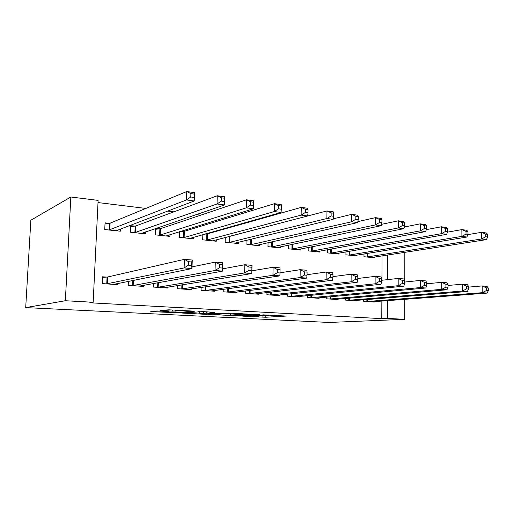 <?xml version="1.0" encoding="UTF-8"?>
<svg xmlns="http://www.w3.org/2000/svg" width="514" height="514" viewBox="0 0 514 514"><rect width="100%" height="100%" fill="white"/><g stroke="black" fill="none" stroke-linecap="round" stroke-linejoin="round"><path stroke-width="0.77" d="M242.73 316.129L265.796 317.26L286.182 316.059L262.853 314.831L268.552 315.641L252.432 315.506L258.915 316.219L256.692 316.373L242.73 316.129M156.976 310.976L150.775 311.574L178.583 312.853L194.812 311.176L168.984 309.826L160.047 310.36L172.363 311.124L178.371 310.886C181.262 310.578 193.001 311.156 190.116 311.458L178.525 312.461C175.762 312.743 164.409 312.197 167.101 311.908L169.138 311.722L167.86 311.535L156.976 310.976M93.169 302.264L65.355 300.735L70.842 197.003L98.116 200.383L93.169 302.264L89.712 302.778L381.786 318.641L387.53 318.391L387.588 300.606M65.355 300.735L25.7 307.61L329.101 322.458L404.794 319.335L387.53 318.391M213.413 314.613L239.98 315.956L259.551 314.671L231.955 313.257L213.413 314.613M207.026 314.414L182.104 313.045L202.824 311.593L214.621 312.332L208.048 313.122L217.897 313.495L228.82 313.039L209.969 314.439L207.033 314.131M70.842 197.003L30.853 220.21L25.7 307.61M128.384 281.338L128.211 285.36L143.393 286.388L143.438 285.296M135.696 226.218L135.163 226.16M134.88 226.128L130.794 225.678L130.511 232.257L145.546 233.831L145.629 231.865M177.722 285.514L177.613 288.707L191.78 289.671L191.806 288.784M183.479 231.441L181.095 231.178M179.643 231.628L179.437 237.384L193.476 238.849L193.527 237.262M223.815 289.215L223.744 291.836L236.993 292.736L237.012 292.003M225.293 237.442L225.158 242.171L238.29 243.546L238.329 242.222M266.965 292.562L266.92 294.766L279.34 295.608L279.353 294.985M268.057 242.679L267.967 246.656L280.284 247.947L280.31 246.816M307.449 295.621L307.423 297.51L319.085 298.306L319.091 297.767M308.201 247.452L308.143 250.864L319.721 252.072L319.734 251.102M345.504 298.448L345.485 300.092L356.465 300.838L356.465 300.369M345.948 251.854L345.922 254.822L356.819 255.959L356.825 255.111M381.786 318.641L381.857 301.037M381.941 280.265L382.037 255.856M251.577 221.386L250.17 221.213M226.642 218.334L223.731 217.975M200.743 215.16L196.213 214.601M173.822 211.858L167.551 211.087M145.835 208.427L98.013 202.567M363.996 253.935L363.976 256.711L374.558 257.816L374.558 257.019M363.681 299.791L363.674 301.326L374.327 302.052L374.333 301.609M327.36 249.695L327.322 252.869L338.546 254.044L338.559 253.139M326.769 297.06L326.743 298.82L338.058 299.591L338.064 299.084M288.438 245.114L288.373 248.789L300.311 250.042L300.324 248.994M287.525 294.124L287.487 296.16L299.521 296.976L299.533 296.398M247.016 240.128L246.906 244.446L259.621 245.782L259.654 244.561M245.743 290.924L245.679 293.327L258.51 294.194L258.523 293.52M206.564 233.966L205.555 233.851M202.844 234.622L202.677 239.813L216.253 241.239L216.298 239.787M201.154 287.416L201.064 290.301L214.762 291.226L214.788 290.423M159.597 228.826L155.748 228.409M155.652 228.441L155.395 234.866L169.922 236.382L169.986 234.622M153.48 283.497L153.339 287.063L168.001 288.058L168.039 287.075M110.08 223.417L109.566 223.359M109.283 223.327L105.055 222.864L104.74 229.559L120.315 231.191L120.411 228.968M106.771 277.097L102.504 276.789L102.177 283.593L117.912 284.66L117.969 283.426M107.58 277.155L107.06 277.117M387.652 279.622L387.729 254.97M404.794 319.335L404.807 299.309M404.814 282.051L404.826 252.31M133.332 281.794L132.792 281.903M107.432 280.284L106.906 280.4M230.246 313.379L230.291 315.101L236.414 315.731L255.535 314.619L242.165 314.266L230.291 315.101M199.297 311.767L198.063 311.702M199.528 313.527L199.239 313.553C196.733 313.823 207.386 314.324 210.271 314.073L214.563 313.746L206.647 313.232L199.528 313.527L199.586 311.58M371.718 257.52L486.443 239.614L481.624 238.978L481.547 232.328L467.913 234.615M485.666 234.082L481.547 232.328L486.36 232.99L487.6 234.352L485.666 234.082L485.698 236.755L487.632 237.012L487.6 234.352M485.698 236.755L481.624 238.978L366.848 257.013M487.632 237.012L486.443 239.614M366.566 301.525L482.241 292.697L487.099 293.102L371.474 301.853M468.511 287.12L482.164 285.938L487.015 286.369L488.268 288.039L486.321 287.866L486.353 290.583L488.3 290.751L488.268 288.039M486.353 290.583L482.241 292.697L482.164 285.938L486.321 287.866M487.099 293.102L488.3 290.751M353.895 255.657L466.905 237.031L461.913 236.369L461.855 229.604L447.488 232.148M465.992 231.384L461.855 229.604L466.847 230.291L467.991 231.66L465.992 231.384L466.018 234.101L468.016 234.371L467.991 231.66M466.018 234.101L461.913 236.369L348.884 255.13M468.016 234.371L466.905 237.031M335.539 253.73L446.66 234.352L441.481 233.671L441.442 226.777L426.305 229.617M445.593 228.582L441.442 226.777L446.615 227.496L447.668 228.865L445.593 228.582L445.606 231.345L447.681 231.628L447.668 228.865M445.606 231.345L441.481 233.671L330.367 253.19M447.681 231.628L446.66 234.352M348.466 300.298L462.375 291.046L467.412 291.47L353.523 300.639M448.015 285.482L462.317 284.165L467.348 284.615L468.505 286.304L466.487 286.125L466.513 288.887L468.53 289.061L468.505 286.304M466.513 288.887L462.375 291.046L462.317 284.165L466.487 286.125M467.412 291.47L468.53 289.061M329.815 299.032L441.77 289.337L446.994 289.774L335.025 299.386M426.748 283.799L441.732 282.327L446.949 282.79L448.015 284.505L445.921 284.319L445.94 287.133L448.028 287.307L448.015 284.505M445.94 287.133L441.77 289.337L441.732 282.327L445.921 284.319M446.994 289.774L448.028 287.307M316.618 251.751L425.65 231.576L420.279 230.863L420.266 223.847L404.338 227.015M424.423 225.678L420.266 223.847L425.631 224.592L426.575 225.974L424.423 225.678L424.429 228.492L426.588 228.781L426.575 225.974M424.429 228.492L420.279 230.863L311.291 251.192M426.588 228.781L425.65 231.576M297.111 249.708L403.85 228.691L398.266 227.953L398.279 220.808L381.536 224.348M402.449 222.658L398.279 220.808L403.85 221.579L404.685 222.967L402.449 222.658L402.443 225.53L404.685 225.832L404.685 222.967M402.443 225.53L398.266 227.953L291.611 249.129M404.685 225.832L403.85 228.691M310.591 297.728L420.388 287.557L425.81 288.013L315.962 298.094M404.653 282.064L420.375 280.419L425.791 280.901L426.742 282.636L424.57 282.443L424.577 285.309L426.755 285.495L426.742 282.636M424.577 285.309L420.388 287.557L420.375 280.419L424.57 282.443M425.81 288.013L426.755 285.495M290.757 296.379L398.183 285.713L403.811 286.182L296.302 296.758M381.69 280.291L398.189 278.44L403.818 278.941L404.653 280.695L402.398 280.496L402.398 283.413L404.653 283.606L404.653 280.695M402.398 283.413L398.183 285.713L398.189 278.44L402.398 280.496M403.811 286.182L404.653 283.606M276.988 247.6L381.202 225.697L375.4 224.926L375.438 217.647L357.853 221.618M379.615 219.529L375.438 217.647L381.227 218.45L381.941 219.844L379.615 219.529L379.602 222.446L381.928 222.761L381.941 219.844M379.602 222.446L375.4 224.926L271.315 247.003M381.928 222.761L381.202 225.697M270.293 294.991L375.104 283.799L380.958 284.281L276.012 295.383M357.808 278.472L375.136 276.378L380.983 276.898L381.696 278.678L379.351 278.472L379.338 281.447L381.69 281.646L381.696 278.678M379.338 281.447L375.104 283.799L375.136 276.378L379.351 278.472M380.958 284.281L381.69 281.646M256.216 245.422L357.654 222.581L351.621 221.785L351.692 214.357L333.245 218.829M355.874 216.266L351.692 214.357L357.712 215.193L358.29 216.6L355.874 216.266L355.849 219.247L358.264 219.574L358.29 216.6M355.849 219.247L351.621 221.785L250.363 244.812M358.264 219.574L357.654 222.581M249.168 293.558L351.094 281.8L357.185 282.308L255.072 293.963M332.944 276.609L351.165 274.238L357.249 274.784L357.821 276.577L355.386 276.365L355.36 279.398L357.802 279.61L357.821 276.577M355.36 279.398L351.094 281.8L351.165 274.238L355.386 276.365M357.185 282.308L357.802 279.61M234.776 243.18L333.162 219.343L326.885 218.514L326.981 210.939L229.617 236.318M331.164 212.88L326.981 210.939L333.252 211.807L333.682 213.22L331.164 212.88L331.125 215.912L333.644 216.253L333.682 213.22M331.125 215.912L326.885 218.514L228.724 242.544M333.644 216.253L333.162 219.343M227.342 292.08L326.114 279.725L332.455 280.252L233.44 292.492M307.038 274.707L326.21 272.009L332.545 272.574L332.969 274.392L330.431 274.174L330.393 277.271L332.937 277.483L332.969 274.392M330.393 277.271L326.114 279.725L326.21 272.009L330.431 274.174M332.455 280.252L332.937 277.483M212.616 240.854L307.661 215.97L301.127 215.103L301.255 207.38L207.444 233.831L204.334 234.198M305.432 209.346L301.255 207.38L307.783 208.286L308.053 209.706L305.432 209.346L305.387 212.443L308.008 212.796L308.053 209.706M305.387 212.443L301.127 215.103L206.365 240.205M308.008 212.796L307.661 215.97M204.784 290.551L300.08 277.56L306.691 278.113L211.093 290.982M280.027 272.78L300.215 269.689L306.813 270.28L307.083 272.118L304.429 271.887L304.378 275.048L307.031 275.273L307.083 272.118M304.378 275.048L300.08 277.56L300.215 269.689L304.429 271.887M306.691 278.113L307.031 275.273M189.717 238.457L281.094 212.455L274.277 211.556L274.444 203.672L184.34 231.306L179.637 231.865M278.614 205.664L274.444 203.672L281.248 204.617L281.351 206.037L278.614 205.664L278.549 208.825L281.286 209.192L281.351 206.037M278.549 208.825L274.277 211.556L183.254 237.783M281.286 209.192L281.094 212.455M181.461 288.971L272.94 275.305L279.834 275.883L187.983 289.414M251.879 270.827L273.107 267.267L279.995 267.884L280.085 269.747L277.322 269.509L277.258 272.735L280.021 272.966L280.085 269.747M277.258 272.735L272.94 275.305L273.107 267.267L277.322 269.509M279.834 275.883L280.021 272.966M166.035 235.977L253.383 208.787L246.27 207.849L246.476 199.805L160.439 228.685L155.62 229.295M250.639 201.822L246.476 199.805L253.575 200.788L253.383 208.787L253.492 202.214L250.639 201.822L250.556 205.054L253.408 205.433M250.556 205.054L246.27 207.849L159.346 235.277M253.492 202.214L253.575 200.788M222.62 268.848L244.831 264.742L252.014 265.385L251.815 273.551L164.075 287.789M251.834 270.563L251.815 273.551L244.619 272.953L244.831 264.742L249.033 267.023L248.949 270.313L251.834 270.563L251.911 267.274L249.033 267.023M157.329 287.332L244.619 272.953L248.949 270.313M252.014 265.385L251.911 267.274M141.523 233.407L224.457 204.964L217.03 203.981L217.274 195.763L135.709 225.98L130.755 226.635M221.425 197.813L217.274 195.763L224.695 196.791L224.457 204.964L224.4 198.224L221.425 197.813L221.328 201.109L224.31 201.514M221.328 201.109L217.03 203.981L134.597 232.688M224.4 198.224L224.695 196.791M192.03 266.875L215.289 262.108L222.8 262.776L222.556 271.122L139.333 286.112M222.395 268.051L222.556 271.122L215.038 270.493L215.289 262.108L219.472 264.421L219.375 267.794L222.395 268.051L222.491 264.691L219.472 264.421M132.342 285.636L215.038 270.493L219.375 267.794M133.152 285.572L133.396 280.329L133.152 285.572M222.8 262.776L222.491 264.691M116.549 230.792L116.569 230.426M116.145 230.754L194.241 200.968L186.473 199.94L186.762 191.542L110.035 223.198L105.004 223.892M190.887 193.624L186.762 191.542L194.517 192.615L194.241 200.968L194.003 194.048L190.887 193.624L190.771 196.99L193.894 197.415M190.771 196.99L186.473 199.94L108.974 230.002M194.003 194.048L194.517 192.615M102.472 277.38L107.529 277.027L184.404 259.345L192.255 260.052L191.973 268.578L113.703 284.377M191.606 265.423L191.973 268.578L184.108 267.922L184.404 259.345L188.567 261.71L188.452 265.153L191.606 265.423L191.722 261.986L188.567 261.71M106.456 283.882L184.108 267.922L188.452 265.153M192.255 260.052L191.722 261.986M265.828 315.789L265.796 317.26M262.943 315.808L262.911 317.234M242.178 313.656L242.165 314.266M230.825 313.341L230.78 315.056M207.039 311.818L207.007 312.936M209.982 314.086L209.969 314.439M206.692 311.799L206.647 313.232M203.66 311.638L203.615 313.199M167.288 311.503L167.275 311.889M178.39 310.315L178.371 310.886M175.505 310.167L175.467 311.15M172.408 310.006L172.363 311.124M161.39 310.231L161.377 310.559M178.596 312.454L178.583 312.853M367.825 253.306L367.806 256.923M367.182 253.408L367.157 256.987M366.874 301.512L366.887 299.533M367.529 301.48L367.542 299.476M349.867 251.173L349.828 255.034M349.224 251.288L349.186 255.105M331.363 248.956L331.312 253.094M330.727 249.078L330.675 253.164M348.775 300.285L348.794 298.171M349.424 300.253L349.443 298.114M330.123 299.019L330.155 296.751M330.765 298.987L330.791 296.694M312.287 246.649L312.223 251.089M311.657 246.771L311.593 251.166M292.627 244.24L292.537 249.027M292.003 244.368L291.92 249.104M310.899 297.715L310.931 295.28M311.529 297.683L311.568 295.216M291.065 296.372L291.11 293.745M291.689 296.334L291.74 293.68M272.336 241.715L272.227 246.893M271.726 241.856L271.617 246.977M270.602 294.985L270.66 292.138M271.212 294.946L271.276 292.068M251.404 239.068L251.269 244.696M250.8 239.209L250.665 244.786M249.47 293.552L249.547 290.455M250.074 293.507L250.151 290.384M229.79 236.279L229.617 242.428M229.193 236.427L229.026 242.518M227.644 292.068L227.741 288.688M228.242 292.023L228.332 288.611M207.444 233.831L207.245 240.077M206.859 233.934L206.667 240.173M205.086 290.538L205.202 286.818M205.671 290.494L205.786 286.735M184.34 231.306L184.115 237.654M183.768 231.409L183.549 237.751M181.757 288.958L181.898 284.84M182.329 288.907L182.476 284.75M160.439 228.685L160.195 235.142M159.886 228.794L159.636 235.245M157.618 287.32L157.798 282.719M158.177 287.268L158.357 282.623M135.709 225.98L135.426 232.546M135.169 226.089L134.886 232.649M132.631 285.623L132.85 280.438M110.092 223.172L109.778 229.854M109.566 223.294L109.257 229.964M106.745 283.869L107.06 277.078M107.265 283.812L107.587 277.014M206.93 311.812L206.891 312.949M199.303 311.6L199.239 313.553M167.114 311.497L167.101 311.908M135.69 225.987L135.407 232.553M110.035 223.198L109.726 229.874M107.214 283.818L107.529 277.027"/></g></svg>
